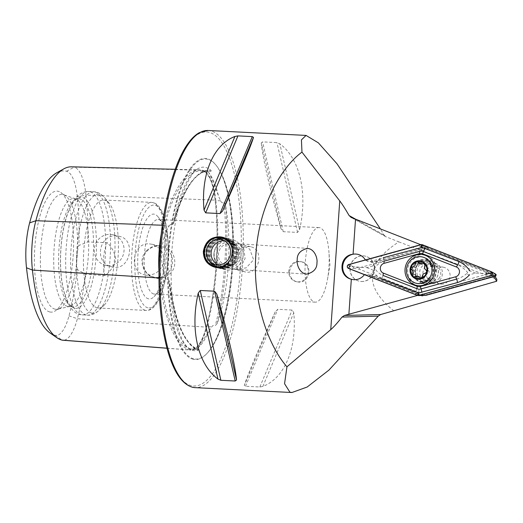 <?xml version="1.0" encoding="UTF-8"?>
<svg xmlns="http://www.w3.org/2000/svg" width="523" height="523" viewBox="0 0 523 523"><rect width="100%" height="100%" fill="white"/><g stroke="black" fill="none" stroke-linecap="round" stroke-linejoin="round"><path stroke-width="0.39" stroke-dasharray="2.62 1.96" d="M393.996 310.956C363.648 286.702 365.257 263.677 398.827 241.881L385.628 236.612L350.92 217.32M351.351 217.522L386.092 236.834L383.934 234.925L380.411 228.924M289.585 271.326C290.886 264.265 294.9 261.082 301.64 261.775C313.127 263.886 310.041 283.309 298.483 282.041L296.776 281.792C291.945 280.23 289.552 276.739 289.585 271.326M261.278 142.871C262.409 156.717 270.378 191.411 281.014 228.799L283.218 231.682L297.567 232.408L299.581 229.734C307.929 193.301 299.96 158.613 279.844 143.805L276.935 142.602L262.592 141.877L261.278 142.871L281.014 228.799M275.209 311.845C259.532 346.501 247.059 376.233 244.313 385.477L245.503 386.268L259.846 386.994L262.879 386.419C284.61 378.122 297.084 348.396 293.776 312.787L292.135 310.041L277.791 309.315L275.209 311.845L244.313 385.477M153.723 293.965A37.336 11.951 -87.1 0 1 144.453 255.047A37.336 11.951 -87.1 0 1 158.201 219.49A37.336 11.951 -87.1 0 1 162.123 221.889A37.336 11.951 -87.1 0 1 168.262 257.381A37.336 11.951 -87.1 0 1 158.587 292.076A37.336 11.951 -87.1 0 1 154.448 294.07A37.336 11.951 -87.1 0 1 153.723 293.965M319.716 227.695A37.336 11.951 92.9 0 0 318.997 227.59A37.336 11.951 92.9 0 0 305.242 263.147A37.336 11.951 92.9 0 0 314.519 302.059A37.336 11.951 92.9 0 0 315.238 302.17A37.336 11.951 92.9 0 0 327.496 279.308A37.336 11.951 92.9 0 0 328.895 251.57A37.336 11.951 92.9 0 0 319.716 227.695M234.664 258.454C236.671 249.726 241.979 245.817 250.589 246.725C264.828 249.334 259.316 276.164 244.509 271.751C238.096 269.705 234.814 265.279 234.664 258.454M420.74 244.705L421.329 244.934L365.538 260.284A12.872 12.173 -76.3 0 0 365.348 259.944A12.872 12.173 -76.3 0 1 365.538 260.284L369.101 261.84L424.428 246.621L426.696 248.118L373.193 262.834L369.101 261.84M421.329 244.934L424.428 246.621M423.382 295.502L372.304 275.51A12.872 12.173 -76.3 0 0 373.193 262.834M493.764 276.667L493.47 276.216L423.852 295.371L493.47 276.216L493.607 274.3L426.696 248.118M425.702 284.192A12.356 11.689 -76.3 0 0 437.123 266.24A12.356 11.689 -76.3 0 0 416.87 265.22A12.356 11.689 -76.3 0 0 425.702 284.192M421.035 295.188L417.805 295.332L364.544 274.49A12.872 12.173 -76.3 0 1 364.42 274.66A12.872 12.173 -76.3 0 0 364.544 274.49L368.212 274.516L421.035 295.188L422.702 295.41M417.805 295.332L417.478 295.423M146.623 250.707C150.075 247.242 154.193 245.555 158.966 245.64C175.584 244.594 181.586 271.006 164.856 276.674C149.696 284.656 133.862 263.278 146.623 250.707M50.038 332.968A119.643 38.297 -87.1 0 0 55.065 335.302A45.076 14.428 -87.1 0 0 68.977 315.853A119.643 38.297 -87.1 0 0 77.175 269.456L85.458 274.281L105.071 275.66C110.399 271.404 113.988 266.115 115.844 259.774C114.923 253.217 112.105 247.51 107.385 242.646L87.72 241.986L78.855 245.464A119.643 38.297 -87.1 0 0 77.306 196.7L85.994 195.144A124.101 39.722 -87.1 0 1 87.72 241.986M162.32 225.23L163.209 225.263A127.507 40.814 -87.1 0 1 199.734 169.877A127.507 40.814 -87.1 0 1 202.545 170.25A52.941 16.945 -87.1 0 1 215.188 200.126A127.507 40.814 -87.1 0 1 206.31 327.11A52.941 16.945 -87.1 0 1 190.856 350.096A52.941 16.945 -87.1 0 1 189.973 349.952A127.507 40.814 -87.1 0 1 159.522 277.988A1.033 0.438 173.8 0 1 160.829 277.602L165.438 277.89C166.222 279.635 167.327 280.276 168.752 279.825L169.707 282.989A91.871 29.406 92.9 0 0 190.117 349.371A91.871 29.406 92.9 0 0 192.804 350.43A91.871 29.406 92.9 0 0 198.152 350.201A127.736 40.886 -87.1 0 1 169.707 282.989M85.458 274.281A124.101 39.722 -87.1 0 1 77.352 318.736A49.535 15.853 -87.1 0 1 62.891 340.244M161.261 234.003A52.941 16.945 92.9 0 1 163.209 225.263A1.033 0.536 -165.2 0 0 164.444 225.884L169.066 226.047L166.687 230.179C161.077 243.901 160.071 258.264 163.673 273.281L165.438 277.89M169.066 226.047C170.08 224.511 171.263 224.014 172.616 224.57L173.662 223.105L173.996 221.608A127.736 40.886 -87.1 0 1 210.736 170.223A91.871 29.406 92.9 0 0 199.256 168.053A91.871 29.406 92.9 0 0 173.996 221.608M210.736 170.223C211.403 170.583 211.384 170.962 210.671 171.348L208.128 171.407L208.298 171.989C210.436 174.872 213.881 183.011 218.634 196.413L220.562 200.793C221.347 202.538 222.471 203.159 223.922 202.669C224.936 202.983 225.446 203.761 225.459 205.009A127.736 40.886 -87.1 0 1 217.163 323.606A91.871 29.406 92.9 0 0 225.459 205.009M217.163 323.606L215.332 325.502C213.953 324.901 212.756 325.365 211.75 326.901L197.982 347.919L195.687 349.364L198.433 349.482C184.671 344.402 175.055 321.743 169.589 281.498M195.89 349.403L195.89 349.403A92.917 29.739 -87.1 0 0 199.374 346.507L195.635 349.384M168.752 279.825A126.71 40.559 -87.1 0 0 198.217 349.442C198.877 349.841 198.851 350.096 198.152 350.201M55.007 309.165A57.523 18.41 -87.1 0 1 40.892 246.608A57.523 18.41 -87.1 0 1 63.558 194.752A57.523 18.41 -87.1 0 1 65.434 195.713A57.523 18.41 -87.1 0 1 77.397 252.805A57.523 18.41 -87.1 0 1 59.759 308.4A57.523 18.41 -87.1 0 1 57.792 309.171A57.523 18.41 -87.1 0 1 55.007 309.165M49.783 311.956A60.576 19.39 -87.1 0 1 35.185 242.901A60.576 19.39 -87.1 0 1 60.766 192.477A60.576 19.39 -87.1 0 1 73.364 252.602A60.576 19.39 -87.1 0 1 54.791 311.152A60.576 19.39 -87.1 0 1 49.783 311.956M67.428 306.341A54.072 17.305 -87.1 0 1 54 249.981A54.072 17.305 -87.1 0 1 73.913 198.492A54.072 17.305 -87.1 0 1 75.462 198.792A54.072 17.305 -87.1 0 1 88.479 253.361A54.072 17.305 -87.1 0 1 70.049 306.354A54.072 17.305 -87.1 0 1 68.474 306.491A54.072 17.305 -87.1 0 1 67.428 306.341M72.298 306.589A54.072 17.305 -87.1 0 1 70.023 305.53A54.072 17.305 -87.1 0 1 58.779 251.864A54.072 17.305 -87.1 0 1 75.358 199.603A54.072 17.305 -87.1 0 1 78.783 198.733A54.072 17.305 -87.1 0 1 93.349 253.609A54.072 17.305 -87.1 0 1 73.344 306.74A54.072 17.305 -87.1 0 1 72.298 306.589M74.632 308.191A55.556 17.782 -87.1 0 1 72.292 307.106A55.556 17.782 -87.1 0 1 60.74 251.968A55.556 17.782 -87.1 0 1 77.777 198.263A55.556 17.782 -87.1 0 1 96.409 249.994A55.556 17.782 -87.1 0 1 74.632 308.191M97.147 307.838A54.072 17.305 -87.1 0 1 83.719 251.478A54.072 17.305 -87.1 0 1 103.632 199.989A54.072 17.305 -87.1 0 1 109.314 203.454A54.072 17.305 -87.1 0 1 118.198 254.858A54.072 17.305 -87.1 0 1 104.195 305.112A54.072 17.305 -87.1 0 1 98.193 307.995A54.072 17.305 -87.1 0 1 97.147 307.838M116.701 235.938C98.599 233.886 93.656 263.481 111.876 266.841C130.005 272.228 136.908 239.573 119.296 236.311L116.701 235.938M149.408 243.881L152.043 244.267C161.11 247.444 164.889 253.858 163.379 263.494C159.816 272.267 153.566 276.033 144.629 274.791C128.403 271.914 132.548 242.136 149.408 243.881M148.493 298.842A42.487 13.598 -87.1 0 1 138.575 247.32A42.487 13.598 -87.1 0 1 158.051 216.829A42.487 13.598 -87.1 0 1 165.033 257.218A42.487 13.598 -87.1 0 1 154.03 296.704A42.487 13.598 -87.1 0 1 148.493 298.842M193.164 359.255A100.678 32.223 -87.1 0 1 169.674 237.154A100.678 32.223 -87.1 0 1 215.816 164.902A100.678 32.223 -87.1 0 1 232.362 260.611A100.678 32.223 -87.1 0 1 206.284 354.169A100.678 32.223 -87.1 0 1 193.164 359.255M77.175 269.456A20.6 6.596 -87.1 0 1 78.855 245.464M56.647 172.838A119.643 38.297 -87.1 0 1 66.539 171.256A45.076 14.428 -87.1 0 1 77.306 196.7M71.422 166.817A124.101 39.722 -87.1 0 1 74.161 167.183A49.535 15.853 -87.1 0 1 85.994 195.144L215.188 200.126A1.033 0.438 -6.2 0 0 215.149 200.276A1.033 0.438 -6.2 0 0 215.875 200.61A126.501 40.493 -87.1 0 1 207.069 326.594L211.75 326.901M158.972 271.326A52.941 16.945 92.9 0 0 159.522 277.988L158.933 277.948M105.071 275.66A20.6 6.596 -87.1 0 1 107.385 242.646M158.75 246.15A15.71 14.853 103.7 0 1 161.365 246.529A15.71 14.853 103.7 0 1 172.093 265.298A15.71 14.853 103.7 0 1 153.952 277.059A15.71 14.853 103.7 0 1 142.956 259.656A15.71 14.853 103.7 0 1 158.75 246.15M110.268 234.376A15.71 14.853 103.7 0 1 112.883 234.755A15.71 14.853 103.7 0 1 123.611 253.524A15.71 14.853 103.7 0 1 105.469 265.279A15.71 14.853 103.7 0 1 94.473 247.882A15.71 14.853 103.7 0 1 110.268 234.376M297.803 281.877A10.297 9.741 -76.3 0 0 308.165 273.019A10.297 9.741 -76.3 0 0 300.947 261.611A10.297 9.741 -76.3 0 0 289.056 269.319A10.297 9.741 -76.3 0 0 296.09 281.629A10.297 9.741 -76.3 0 0 297.803 281.877M372.304 275.51L368.212 274.516M427.193 280.642A8.499 8.035 -76.3 0 0 435.744 273.333A8.499 8.035 -76.3 0 0 429.795 263.925A8.499 8.035 -76.3 0 0 419.976 270.286A8.499 8.035 -76.3 0 0 425.781 280.439A8.499 8.035 -76.3 0 0 427.193 280.642M441.432 284.1A8.499 8.035 -76.3 0 0 449.983 276.798A8.499 8.035 -76.3 0 0 444.034 267.384A8.499 8.035 -76.3 0 0 434.221 273.745A8.499 8.035 -76.3 0 0 440.02 283.897A8.499 8.035 -76.3 0 0 441.432 284.1M371.807 276.255L364.544 274.49L414.713 294.122L421.976 295.887L371.807 276.255A12.872 12.173 103.7 0 1 359.124 281.152A12.872 12.173 103.7 0 1 350.332 265.769A12.872 12.173 103.7 0 1 365.198 256.133A12.872 12.173 103.7 0 1 372.801 262.049L425.349 247.588L493.607 274.3L494.935 276.347M398.827 241.881L496.85 279.302M213.92 253.884A15.448 14.611 -76.3 0 0 224.897 269.633A15.448 14.611 -76.3 0 0 242.737 258.068A15.448 14.611 -76.3 0 0 232.186 239.612A15.448 14.611 -76.3 0 0 213.92 253.884M216.653 254.08A12.872 12.173 -76.3 0 0 225.799 267.207A12.872 12.173 -76.3 0 0 240.665 257.564A12.872 12.173 -76.3 0 0 231.872 242.182A12.872 12.173 -76.3 0 0 216.653 254.08M235.35 269.312L240.488 267.155L245.097 258.454L243.685 247.928L238.743 243.849L237.671 243.685L240.24 244.215L249.772 249.21L253.629 259.787L246.104 267.894L235.35 269.312M361.426 281.498A12.872 12.173 -76.3 0 0 374.376 270.43A12.872 12.173 -76.3 0 0 365.361 256.172A12.872 12.173 -76.3 0 0 350.495 265.808A12.872 12.173 -76.3 0 0 359.288 281.191A12.872 12.173 -76.3 0 0 361.426 281.498M372.801 262.049L365.538 260.284L418.093 245.823L425.349 247.588M414.713 294.122L486.213 274.457L493.47 276.216L493.607 274.3L486.351 272.535L418.093 245.823M421.087 244.614L429.122 248.608L359.471 267.769L353.698 266.887L353.594 268.345L348.481 268.423M491.3 271.692L495.909 274.647L429.416 248.621L422.251 244.672M353.594 268.345L359.366 269.234L425.859 295.253L417.531 295.443M430.109 282.865A11.329 10.715 -76.3 0 0 438.385 271.757A11.329 10.715 -76.3 0 0 430.311 260.931A11.329 10.715 -76.3 0 0 417.23 269.41A11.329 10.715 -76.3 0 0 424.964 282.95A11.329 10.715 -76.3 0 0 430.109 282.865M495.909 274.647L496.262 274.935M359.366 269.234L359.471 267.769M424.944 285.597A15.71 14.853 -76.3 0 0 436.417 270.201A15.71 14.853 -76.3 0 0 425.225 255.191A15.71 14.853 -76.3 0 0 407.084 266.946A15.71 14.853 -76.3 0 0 417.812 285.715A15.71 14.853 -76.3 0 0 424.944 285.597M372.775 265.991C375.115 262.016 378.587 259.264 383.182 257.734A3.602 1.039 -105.4 0 1 383.967 261.212C380.038 262.461 377.005 264.671 374.867 267.841C374.939 266.272 374.246 265.651 372.775 265.991L366.8 267.632L349.56 266.58M381.712 278.766C377.358 276.804 374.285 273.836 372.5 269.861C373.919 270.345 374.697 269.803 374.841 268.234C376.534 271.398 379.247 273.791 382.98 275.399A3.602 1.164 -68.6 0 1 381.712 278.766M366.8 267.632L372.5 269.861M456.657 279.105C460.724 277.89 464.346 275.824 467.516 272.901C467.444 274.477 468.144 275.091 469.615 274.758L475.584 273.111L486.279 273.522M475.584 273.111L469.883 270.881C468.471 270.404 467.686 270.947 467.542 272.509C464.816 269.097 461.521 266.567 457.651 264.926M467.516 272.901A12.284 11.617 -76.3 0 0 467.542 272.509M374.867 267.841A12.284 11.617 -76.3 0 0 374.841 268.234M421.963 247.412L421.695 250.994M418.779 292.932L419.015 289.343M429.684 279.498A13.52 12.781 -76.3 0 0 423.637 257.264A13.52 12.781 -76.3 0 0 408.025 267.384A13.52 12.781 -76.3 0 0 417.256 283.531A13.52 12.781 -76.3 0 0 429.684 279.498M438.745 278.759A7.727 7.302 -76.3 0 0 435.228 266.037A7.727 7.302 -76.3 0 0 426.422 275.883A7.727 7.302 -76.3 0 0 438.745 278.759M439.693 280.295A10.297 9.741 -76.3 0 0 435.084 263.357A10.297 9.741 -76.3 0 0 423.185 271.064A10.297 9.741 -76.3 0 0 430.22 283.368A10.297 9.741 -76.3 0 0 439.693 280.295M432.037 278.439A10.297 9.741 -76.3 0 0 427.435 261.493A10.297 9.741 -76.3 0 0 415.537 269.208A10.297 9.741 -76.3 0 0 422.571 281.511A10.297 9.741 -76.3 0 0 432.037 278.439M427.049 266.318A3.02 2.857 -76.3 0 0 428.206 270.502A1.726 1.634 103.7 0 1 427.441 273.771A3.02 2.857 -76.3 0 0 424.552 277.007A1.726 1.634 103.7 0 1 421.492 278.02A3.02 2.857 -76.3 0 0 417.439 277.079A1.726 1.634 103.7 0 1 415.144 274.817A3.02 2.857 -76.3 0 0 413.981 270.639A1.726 1.634 103.7 0 1 414.746 267.371A3.02 2.857 -76.3 0 0 417.642 264.128A1.726 1.634 103.7 0 1 420.701 263.121A3.02 2.857 -76.3 0 0 424.748 264.063A1.726 1.634 103.7 0 1 427.049 266.318L424.833 265.782M218.372 264.017A12.872 12.173 103.7 0 1 215.528 248.438A12.872 12.173 103.7 0 1 229.394 241.58A12.872 12.173 103.7 0 1 238.181 256.963A12.872 12.173 103.7 0 1 223.314 266.599A12.872 12.173 103.7 0 1 218.372 264.017M222.079 263.383A11.205 10.597 103.7 0 1 225.531 244.287A11.205 10.597 103.7 0 1 239.469 256.551A11.205 10.597 103.7 0 1 222.079 263.383M218.96 266.534A15.448 14.611 103.7 0 1 215.548 247.837A15.448 14.611 103.7 0 1 232.186 239.612A15.448 14.611 103.7 0 1 242.737 258.068A15.448 14.611 103.7 0 1 224.897 269.633A15.448 14.611 103.7 0 1 218.96 266.534M214.482 265.449A15.448 14.611 103.7 0 1 211.076 246.751A15.448 14.611 103.7 0 1 227.708 238.521A15.448 14.611 103.7 0 1 238.259 256.983A15.448 14.611 103.7 0 1 220.418 268.547A15.448 14.611 103.7 0 1 214.482 265.449M214.829 264.586A14.422 13.637 103.7 0 1 219.274 240.011A14.422 13.637 103.7 0 1 237.207 255.799A14.422 13.637 103.7 0 1 214.829 264.586M213.364 265.174A15.448 14.611 103.7 0 1 218.124 238.848A15.448 14.611 103.7 0 1 237.337 255.76A15.448 14.611 103.7 0 1 213.364 265.174M213.711 264.311A14.422 13.637 103.7 0 1 218.15 239.737A14.422 13.637 103.7 0 1 236.089 255.525A14.422 13.637 103.7 0 1 213.711 264.311M212.24 264.899A15.448 14.611 103.7 0 1 216.999 238.58A15.448 14.611 103.7 0 1 236.213 255.492A15.448 14.611 103.7 0 1 212.24 264.899M212.586 264.037A14.422 13.637 103.7 0 1 217.025 239.469A14.422 13.637 103.7 0 1 234.964 255.25A14.422 13.637 103.7 0 1 212.586 264.037M211.115 264.631A15.448 14.611 103.7 0 1 215.875 238.305A15.448 14.611 103.7 0 1 235.095 255.217A15.448 14.611 103.7 0 1 211.115 264.631M211.462 263.762A14.422 13.637 103.7 0 1 215.907 239.194A14.422 13.637 103.7 0 1 233.84 254.976A14.422 13.637 103.7 0 1 211.462 263.762M209.991 264.357A15.448 14.611 103.7 0 1 206.585 245.66A15.448 14.611 103.7 0 1 223.216 237.429A15.448 14.611 103.7 0 1 233.768 255.891A15.448 14.611 103.7 0 1 215.927 267.456A15.448 14.611 103.7 0 1 209.991 264.357M222.105 237.161A15.448 14.611 103.7 0 1 222.321 237.213A15.448 14.611 103.7 0 1 232.872 255.675A15.448 14.611 103.7 0 1 215.031 267.24A15.448 14.611 103.7 0 1 214.816 267.188M208.115 130.482A128.743 41.206 -87.1 0 1 242.796 261.134A128.743 41.206 -87.1 0 1 195.164 387.641M68.977 315.853L77.352 318.736L206.31 327.11A1.033 0.536 14.8 0 1 206.291 326.914A1.033 0.536 14.8 0 1 207.069 326.594A51.934 16.625 -87.1 0 1 191.908 349.142A51.934 16.625 -87.1 0 1 191.045 349.004A126.501 40.493 -87.1 0 1 160.829 277.602A51.934 16.625 92.9 0 1 164.444 225.884A126.501 40.493 -87.1 0 1 200.682 170.929A126.501 40.493 -87.1 0 1 203.473 171.296L208.128 171.407M193.654 358.798A100.194 32.073 -87.1 0 1 170.269 237.285A100.194 32.073 -87.1 0 1 216.195 165.373A100.194 32.073 -87.1 0 1 232.657 260.624A100.194 32.073 -87.1 0 1 206.709 353.744A100.194 32.073 -87.1 0 1 193.654 358.798M163.673 273.281A92.917 29.739 -87.1 0 1 166.687 230.179M208.298 171.989A92.917 29.739 -87.1 0 1 218.634 196.413M209.239 330.732A92.917 29.739 -87.1 0 1 199.374 346.507L197.982 347.919M81.366 314.761A61.792 19.782 -87.1 0 1 66.022 250.354A61.792 19.782 -87.1 0 1 88.779 191.503A61.792 19.782 -87.1 0 1 105.424 254.217A61.792 19.782 -87.1 0 1 82.562 314.938A61.792 19.782 -87.1 0 1 81.366 314.761M86.275 315.009A61.792 19.782 -87.1 0 1 70.925 250.595A61.792 19.782 -87.1 0 1 93.689 191.751A61.792 19.782 -87.1 0 1 110.333 254.466A61.792 19.782 -87.1 0 1 87.472 315.186A61.792 19.782 -87.1 0 1 86.275 315.009M91.597 313.016A59.53 19.057 -87.1 0 1 77.705 240.822A59.53 19.057 -87.1 0 1 104.992 198.093A59.53 19.057 -87.1 0 1 114.779 254.688A59.53 19.057 -87.1 0 1 99.357 310.015A59.53 19.057 -87.1 0 1 91.597 313.016M145.25 310.263A54.072 17.305 -87.1 0 1 131.822 253.897A54.072 17.305 -87.1 0 1 151.735 202.408A54.072 17.305 -87.1 0 1 166.301 257.283A54.072 17.305 -87.1 0 1 146.296 310.414A54.072 17.305 -87.1 0 1 145.25 310.263M147.865 307.818A51.496 16.481 -87.1 0 1 139.151 227.466A51.496 16.481 -87.1 0 1 167.34 234.317A51.496 16.481 -87.1 0 1 147.865 307.818M191.32 385.667A127.194 40.716 -87.1 0 1 169.792 187.195A127.194 40.716 -87.1 0 1 239.416 204.107A127.194 40.716 -87.1 0 1 191.32 385.667M166.961 348.181L189.973 349.952A1.033 0.974 103.7 0 1 191.045 349.004L195.687 349.364M223.922 202.669A126.71 40.559 -87.1 0 1 215.332 325.502M66.539 171.256L74.161 167.183L202.545 170.25A1.033 0.974 -76.3 0 0 203.473 171.296A51.934 16.625 -87.1 0 1 215.875 200.61L220.562 200.793M172.616 224.57A126.71 40.559 -87.1 0 1 208.487 171.113A126.71 40.559 -87.1 0 1 210.671 171.348M55.065 335.302L62.067 340.113M245.503 386.268L277.791 309.315M259.846 386.994L292.135 310.041M262.879 386.419L293.776 312.787M283.218 231.682L262.592 141.877M297.567 232.408L276.935 142.602M299.581 229.734L279.844 143.805M383.934 234.925L355.836 219.307M353.698 266.887L348.756 264.507M425.369 281.707A11.329 10.715 -76.3 0 0 433.645 270.607A11.329 10.715 -76.3 0 0 425.572 259.781A11.329 10.715 -76.3 0 0 412.49 268.26A11.329 10.715 -76.3 0 0 420.224 281.799A11.329 10.715 -76.3 0 0 425.369 281.707M418.707 247.961L419.492 251.439M416.89 288.663L415.622 292.037M429.298 277.975A10.695 10.12 -76.3 0 0 424.434 260.356A10.695 10.12 -76.3 0 0 412.235 273.987A10.695 10.12 -76.3 0 0 429.298 277.975M428.206 270.502L425.99 269.96M427.441 273.771L425.225 273.228M424.552 277.007L422.336 276.471M421.492 278.02L419.276 277.484M417.439 277.079L415.223 276.536M415.144 274.817L412.928 274.281M413.981 270.639L411.764 270.103M414.746 267.371L412.529 266.828M417.642 264.128L415.425 263.592M420.701 263.121L418.485 262.579M424.748 264.063L422.538 263.52M318.997 227.59L158.201 219.49M315.238 302.17L154.448 294.07M215.816 164.902L216.195 165.373C222.752 173.858 227.492 186.894 230.421 204.467C234.396 229.244 234.611 255.845 231.074 284.264C228.662 302.569 224.903 318.311 219.797 331.49C216.045 341.173 211.678 348.593 206.709 353.744L206.284 354.169M190.117 349.371L186.874 346.651C182.906 342.29 179.422 334.328 176.428 322.756C171.806 303.549 170.197 280.91 171.609 254.851C173.159 230.636 176.99 209.939 183.102 192.752C188.868 178.088 194.249 169.857 199.256 168.053M65.434 195.713L60.766 192.477M59.759 308.4L54.791 311.152M75.462 198.792L63.558 194.752M70.049 306.354L57.792 309.171M78.783 198.733L73.913 198.492M73.344 306.74L68.474 306.491M70.023 305.53L72.292 307.106M75.358 199.603L77.777 198.263M109.314 203.454L104.992 198.093C101.299 193.883 97.533 191.771 93.689 191.751L88.779 191.503C82.569 191.359 77.247 194.837 72.834 201.93L67.545 213.345C63.839 224.125 61.564 236.658 60.727 250.929C59.936 265.789 60.871 279.034 63.531 290.664L67.768 303.02C71.71 310.132 75.815 313.99 80.084 314.578L87.472 315.186C91.296 315.552 95.258 313.826 99.357 310.015L104.195 305.112M98.193 307.995L146.296 310.414C150.153 310.669 153.827 308.04 157.312 302.523C161.587 295.312 164.693 285.159 166.628 272.065C168.661 257.447 168.785 243.476 166.994 230.14C165.896 222.425 164.183 216.136 161.862 211.279C158.985 205.526 155.612 202.571 151.735 202.408L103.632 199.989M162.123 221.889L158.051 216.829M158.587 292.076L154.03 296.704M195.648 349.429L191.908 349.142C194.628 349.024 197.021 347.396 199.067 344.265C201.845 340.296 204.251 334.517 206.291 326.914C216.117 290.435 219.627 240.247 215.149 200.276C213.985 190.006 211.952 182.2 209.043 176.872C205.068 170.779 204.807 172.178 203.277 171.269L200.682 170.929L208.487 171.113C195.419 171.544 183.808 188.875 173.656 223.105M166.981 348.259L190.856 350.096M175.212 169.289L199.734 169.877M144.629 274.791L153.952 277.059M152.043 244.267L161.365 246.529M105.469 265.279L111.876 266.841M112.883 234.755L119.296 236.311M301.64 261.775L300.947 261.611M296.776 281.792L296.09 281.629M327.496 279.308L329.974 265.527L328.895 251.57M444.034 267.384L429.795 263.925M440.02 283.897L425.781 280.439M227.708 238.521L221.889 237.109M220.418 268.547L214.6 267.135M250.589 246.725L240.24 244.215M238.743 243.849L231.872 242.182M244.509 271.751L225.799 267.207M236.363 269.404L306.753 274.137M237.671 243.685L307.4 248.373M430.311 260.931L425.572 259.781C430.834 260.8 433.351 265.22 433.129 273.045C431.913 277.55 429.252 280.439 425.166 281.707L420.224 281.799L424.964 282.95M425.225 255.191L423.597 254.793M417.812 285.715L416.184 285.323M423.637 257.264L422.46 256.976M417.256 283.531L416.079 283.25M435.084 263.357L427.435 261.493M430.22 283.368L422.571 281.511M429.344 277.504C425.317 280.871 421.708 281.296 418.505 278.772C415.197 277.203 413.49 268.051 418.799 263.945C422.689 261.33 425.997 261.206 428.723 263.553C432.22 265.168 433.162 274.425 429.344 277.504M422.506 278.811L420.237 278.262M419.708 276.628L417.563 276.105M416.145 277.334L413.87 276.785M419.681 262.324L417.413 261.775M422.486 264.507L420.342 263.991M426.049 263.801L423.78 263.252M215.411 264.684L223.314 266.599M221.491 239.658L229.394 241.58M215.031 267.24L215.927 267.456M222.321 237.213L223.216 237.429M218.183 265.004A12.872 12.872 0 0 0 235.618 248.007A12.872 12.872 0 0 0 224.099 240.639"/><path stroke-width="0.78" d="M494.935 276.347L496.85 279.302L496.713 281.224L380.659 314.532L378.253 316.14L328.96 370.088L307.171 387.02L291.932 392.518L289.886 392.172L284.558 383.712L286.95 366.806C268.286 345.52 252.217 301.268 255.924 253.962C258.839 206.546 280.72 167.706 301.967 152.108L301.438 139.87L306.06 135.418L208.115 130.482A128.743 41.206 -87.1 0 0 160.698 253.08A128.743 41.206 -87.1 0 0 192.673 387.275A128.743 41.206 -87.1 0 0 195.164 387.641L192.418 387.242C181.527 384 173.021 370.905 166.902 347.958C160.058 321.246 157.639 289.624 159.646 253.106C162.261 207.507 173.237 164.3 187.502 144.224C191.274 138.785 195.236 134.921 199.381 132.639L208.115 130.482M380.411 228.924L336.982 163.758L318.357 142.838L306.06 135.418M204.029 210.102C200.721 174.492 213.194 144.766 234.925 136.47L237.958 135.895L252.302 136.614L253.492 137.405C250.746 146.656 238.272 176.382 222.595 211.037L220.013 213.567L205.663 212.848L204.029 210.102L234.925 136.47M217.96 379.077C197.844 364.276 189.875 329.582 198.224 293.148L200.237 290.481L214.587 291.206L216.79 294.083C227.427 331.477 235.396 366.165 236.527 380.012L235.213 381.012L220.863 380.286L217.96 379.077L198.224 293.148M203.342 251.315C203.395 259.454 207.147 264.73 214.6 267.135C232.565 272.483 239.959 240.508 221.889 237.109C211.704 236.03 205.526 240.77 203.342 251.315M417.478 295.423L344.5 315.454L342.022 317.069C337.394 322.959 333.635 327.15 330.752 329.64L286.95 366.806M420.74 244.705L351.351 217.522L349.116 215.574C345.357 209.03 342.238 204.14 339.754 200.897L301.967 152.108M351.351 217.522L350.92 217.32M353.077 254.237C339.322 255.486 337.878 276.144 351.332 279.243A12.872 12.173 -76.3 0 0 351.868 279.387A12.872 12.173 -76.3 0 0 354.006 279.7A12.872 12.173 -76.3 0 0 364.42 274.66A12.872 12.173 -76.3 0 1 351.868 279.387A12.872 12.173 -76.3 0 1 343.075 264.004A12.872 12.173 -76.3 0 1 357.941 254.368A12.872 12.173 -76.3 0 0 353.077 254.237L355.529 219.189M316.951 262.664C317.69 258.885 315.016 249.059 307.4 248.373C300.437 250.19 297.038 254.015 297.201 259.846C296.541 263.54 298.881 272.856 306.177 274.078L306.753 274.137C313.715 272.313 317.115 268.489 316.951 262.664M365.348 259.944A12.872 12.173 -76.3 0 0 357.941 254.368A12.872 12.173 -76.3 0 1 365.348 259.944M421.976 295.887L423.852 295.371L422.702 295.41M496.713 281.224L493.764 276.667M166.981 348.259L62.891 340.244A49.535 15.853 -87.1 0 1 62.067 340.113A124.101 39.722 -87.1 0 1 56.844 337.688L50.038 332.968A119.643 38.297 -87.1 0 1 26.49 267.769L32.419 270.064L158.933 277.948M29.628 222.876L35.871 220.732A124.101 39.722 -87.1 0 1 63.898 168.824L56.647 172.838A119.643 38.297 -87.1 0 0 29.628 222.876A45.076 14.428 92.9 0 0 26.49 267.769M56.844 337.688A124.101 39.722 -87.1 0 1 32.419 270.064A49.535 15.853 92.9 0 1 35.871 220.732L162.32 225.23M63.898 168.824A124.101 39.722 -87.1 0 1 71.422 166.817L175.212 169.289M161.261 234.003A52.941 16.945 92.9 0 0 158.972 271.326M486.213 274.457L486.351 272.535M423.316 285.198A15.71 14.853 -76.3 0 0 434.79 269.809A15.71 14.853 -76.3 0 0 423.597 254.793A15.71 14.853 -76.3 0 0 405.456 266.553A15.71 14.853 -76.3 0 0 416.184 285.323A15.71 14.853 -76.3 0 0 423.316 285.198M383.366 273.124L417.276 286.395A5.152 4.87 -76.3 0 0 420.211 286.545L455.729 276.772A5.152 4.87 -76.3 0 0 456.416 266.992L422.506 253.72A5.152 4.87 -76.3 0 0 419.577 253.57L384.052 263.344A5.152 4.87 -76.3 0 0 383.366 273.124L382.98 275.399L416.89 288.663L419.015 289.343L421.139 288.879L420.211 286.545M348.756 264.507A2.059 1.948 -76.3 0 0 348.481 268.423L417.531 295.443L418.701 295.502L491.032 275.601A2.059 1.948 -76.3 0 0 491.3 271.692L422.251 244.672L421.087 244.614L348.756 264.507M426.049 295.286L418.282 295.567L426.153 295.266L495.804 276.105L495.405 275.49L495.601 274.072L491.528 271.797M496.262 274.935L495.601 274.072M495.909 274.647L495.804 276.105M417.563 295.345A1.955 1.85 -76.3 0 0 418.675 295.403L491.005 275.503A1.955 1.85 -76.3 0 0 491.267 271.79L422.218 244.764A1.955 1.85 -76.3 0 0 421.107 244.712L348.776 264.612A1.955 1.85 -76.3 0 0 348.514 268.325L417.563 295.345L418.609 293.606L418.675 295.403M383.182 257.734L421.963 247.412L421.107 244.712M469.615 274.758C466.189 278.465 462.129 281.073 457.442 282.583L418.779 292.932L418.609 293.606M418.779 292.932L381.712 278.766M486.279 273.522L490.934 273.706L491.005 275.503M421.963 247.412L458.913 261.552C463.358 263.54 467.013 266.645 469.883 270.881M456.416 266.992L457.651 264.926L423.741 251.655L421.695 250.994L419.492 251.439L419.577 253.57M425.153 276.242A9.27 8.767 -76.3 0 0 420.937 260.977A9.27 8.767 -76.3 0 0 410.365 272.79A9.27 8.767 -76.3 0 0 425.153 276.242M426.807 271.653L425.99 269.96C424.552 268.972 424.166 267.58 424.833 265.782L424.499 263.657A8.623 8.159 -76.3 0 1 426.807 271.653L426.709 272.078A8.623 8.159 -76.3 0 1 421.361 278.105L420.799 278.288A8.623 8.159 -76.3 0 1 413.366 276.562L412.948 276.144A8.623 8.159 -76.3 0 1 410.823 268.384L410.921 267.959A8.623 8.159 -76.3 0 1 416.537 261.807L415.425 263.592C415.412 265.534 414.451 266.612 412.529 266.828L410.921 267.959M424.499 263.657A8.623 8.159 -76.3 0 0 416.537 261.807L417.413 261.775L420.342 263.991L423.78 263.252L424.499 263.657M421.361 278.105L422.336 276.471C422.532 274.568 423.493 273.49 425.225 273.228L426.709 272.078M420.237 278.262L420.799 278.288L417.563 276.105L413.876 276.785M410.823 268.384L411.764 270.103C413.386 271.136 413.778 272.529 412.928 274.281L412.948 276.144M428.5 279.21A13.52 12.781 -76.3 0 0 422.46 256.976A13.52 12.781 -76.3 0 0 406.848 267.096A13.52 12.781 -76.3 0 0 416.079 283.25A13.52 12.781 -76.3 0 0 428.5 279.21M210.468 262.101A12.872 12.173 103.7 0 1 207.624 246.516A12.872 12.173 103.7 0 1 221.491 239.658A12.872 12.173 103.7 0 1 230.277 255.047A12.872 12.173 103.7 0 1 215.411 264.684A12.872 12.173 103.7 0 1 210.468 262.101M214.816 267.188A15.448 14.611 103.7 0 1 209.095 264.141A15.448 14.611 103.7 0 1 205.637 245.549A15.448 14.611 103.7 0 1 222.105 237.161M209.318 263.527A14.729 13.925 103.7 0 1 213.855 238.429A14.729 13.925 103.7 0 1 232.173 254.557A14.729 13.925 103.7 0 1 209.318 263.527M348.88 314.297L351.332 279.243M330.752 329.64L339.754 200.897M380.659 314.532L344.5 315.454M62.067 340.113L166.961 348.181M216.79 294.083L236.527 380.012M214.587 291.206L235.213 381.012M200.237 290.481L220.863 380.286M253.492 137.405L222.595 211.037M252.302 136.614L220.013 213.567M237.958 135.895L205.663 212.848M378.253 316.14L342.022 317.069M355.836 219.307L349.116 215.574M495.405 275.49L491.032 275.601M348.514 268.325L349.56 266.58L348.776 264.612M490.934 273.706L491.267 271.79M421.891 246.686L422.218 244.764M416.89 288.663L417.276 286.395M419.492 251.439L383.967 261.212L384.052 263.344M425.003 248.281L422.506 253.72M421.924 292.357L421.139 288.879L456.657 279.105L455.729 276.772M457.651 264.926A3.602 1.164 111.4 0 0 458.913 261.552M457.442 282.583A3.602 1.039 74.6 0 0 456.657 279.105M291.932 392.518L195.164 387.641M224.099 240.639A12.872 12.872 0 0 0 218.183 265.004"/></g></svg>

